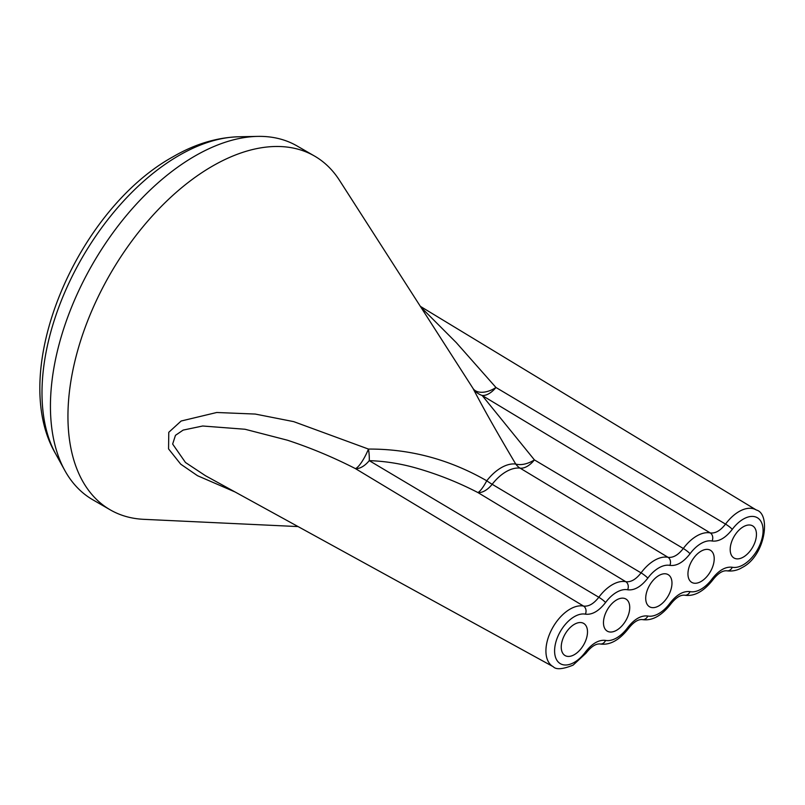 <?xml version="1.0" encoding="UTF-8"?>
<svg xmlns="http://www.w3.org/2000/svg" width="805" height="805" viewBox="0 0 805 805"><rect width="100%" height="100%" fill="white"/><g stroke="black" fill="none" stroke-linecap="round" stroke-linejoin="round"><path stroke-width="1.21" d="M235.05 491.966L197.507 475.705L180.692 464.153L168.557 448.898L168.778 432.305L181.145 421.015L216.746 412.492L255.266 414.062L293.714 421.639L368.469 449.069C410.137 448.858 449.562 459.434 486.763 480.786A19.34 3.904 -64.6 0 1 477.878 492.539C458.609 482.567 438.594 474.568 417.855 468.54C401.745 463.801 385.545 461.174 369.243 460.641L598.819 597.26A34.152 19.712 -60 0 1 612.303 584.722A34.152 19.712 -60 0 1 625.787 581.693C630.889 582.347 635.98 579.409 641.062 572.878A6.188 0.966 36.4 0 1 647.804 578.141C641.102 586.724 634.38 590.608 627.648 589.783A27.964 16.14 120 0 0 616.61 592.259A27.964 16.14 120 0 0 605.571 602.522C598.87 611.116 592.148 614.99 585.406 614.165A27.964 16.14 120 0 0 574.367 616.65A27.964 16.14 120 0 0 554.595 650.893A27.964 16.14 120 0 0 574.367 662.314A27.964 16.14 120 0 0 585.406 652.05C592.108 643.457 598.829 639.583 605.571 640.408A27.964 16.14 120 0 0 627.648 627.659C634.35 619.075 641.072 615.191 647.804 616.026A27.964 16.14 120 0 0 669.881 603.277C676.582 594.684 683.304 590.81 690.046 591.635A27.964 16.14 120 0 0 712.123 578.886C718.825 570.302 725.547 566.428 732.278 567.253A27.964 16.14 120 0 0 743.317 564.768A27.964 16.14 120 0 0 763.09 530.525A27.964 16.14 120 0 0 743.317 519.104A27.964 16.14 120 0 0 732.278 529.368C725.577 537.951 718.865 541.835 712.123 541.01A27.964 16.14 120 0 0 701.085 543.486A27.964 16.14 120 0 0 690.046 553.749C683.344 562.343 676.623 566.217 669.881 565.392A27.964 16.14 120 0 0 658.842 567.877A27.964 16.14 120 0 0 647.804 578.141M205.426 475.695L553.206 666.691A34.152 19.712 -60 0 1 547.702 639.401A34.152 19.712 -60 0 1 570.071 609.113A34.152 19.712 -60 0 1 583.555 606.074L355.428 468.621A19.34 4.558 -64.7 0 0 368.469 449.069A19.34 6.148 -98.5 0 1 369.243 460.641A19.34 10.938 -59 0 1 355.428 468.621C333.33 457.31 310.639 447.832 287.345 440.184L245.022 429.256L202.689 426.006L183.148 430.091L175.47 435.334L172.652 444.058L185.472 462.493L205.486 475.725M669.881 565.392A6.188 4.961 101.3 0 0 668.029 557.312L520.111 468.148A19.34 15.355 97.4 0 1 515.743 464.052A39.224 22.641 -60 0 0 501.253 467.695A39.224 22.641 -60 0 0 486.763 480.786A19.34 3.683 -142.1 0 0 492.167 484.288L641.062 572.878A34.152 19.712 -60 0 1 654.546 560.34A34.152 19.712 -60 0 1 668.029 557.312C673.131 557.966 678.223 555.017 683.304 548.487A34.152 19.712 -60 0 1 696.778 535.959A34.152 19.712 -60 0 1 710.262 532.92L482.145 395.456L534.409 459.897A19.34 11.461 -30.3 0 1 515.743 464.052C496.836 432.164 482.638 407.018 473.149 388.634L339.448 180.27A204.269 117.933 120 0 0 314.524 156.049A204.269 117.933 120 0 0 212.389 166.162A204.269 117.933 120 0 0 78.94 346.17A204.269 117.933 120 0 0 110.255 509.857A204.269 117.933 120 0 0 143.693 519.326L298.081 526.581M585.406 614.165A6.188 4.961 101.3 0 0 583.555 606.074C588.646 606.729 593.738 603.79 598.819 597.26A6.188 0.966 36.4 0 1 605.571 602.522M314.524 156.049L297.015 145.936A204.269 117.933 120 0 0 257.63 136.387A204.269 117.933 120 0 0 194.88 156.049A204.269 117.933 120 0 0 64.782 470.412A204.269 117.933 120 0 0 92.746 499.744L110.255 509.857M574.367 624.318A18.565 10.717 120 0 0 562.242 640.679A18.565 10.717 120 0 0 565.08 655.562A18.565 10.717 120 0 0 574.367 654.646A18.565 10.717 120 0 0 586.503 638.274A18.565 10.717 120 0 0 583.655 623.402A18.565 10.717 120 0 0 574.367 624.318M616.61 599.926A18.565 10.717 120 0 0 604.475 616.298A18.565 10.717 120 0 0 607.322 631.18A18.565 10.717 120 0 0 616.61 630.255A18.565 10.717 120 0 0 628.735 613.893A18.565 10.717 120 0 0 625.888 599.011A18.565 10.717 120 0 0 616.61 599.926M658.842 575.545A18.565 10.717 120 0 0 646.717 591.906A18.565 10.717 120 0 0 649.565 606.789A18.565 10.717 120 0 0 658.842 605.873A18.565 10.717 120 0 0 670.978 589.502A18.565 10.717 120 0 0 668.13 574.629A18.565 10.717 120 0 0 658.842 575.545M701.085 551.163A18.565 10.717 120 0 0 688.949 567.525A18.565 10.717 120 0 0 691.797 582.407A18.565 10.717 120 0 0 701.085 581.482A18.565 10.717 120 0 0 713.21 565.12A18.565 10.717 120 0 0 710.372 550.238A18.565 10.717 120 0 0 701.085 551.163M743.317 526.772A18.565 10.717 120 0 0 731.192 543.134A18.565 10.717 120 0 0 734.039 558.016A18.565 10.717 120 0 0 743.317 557.1A18.565 10.717 120 0 0 755.452 540.739A18.565 10.717 120 0 0 752.605 525.856A18.565 10.717 120 0 0 743.317 526.772M482.145 395.456A19.34 18.143 -30.9 0 1 473.149 388.634A19.34 11.602 -32.7 0 0 495.961 387.487A19.34 10.938 -59 0 1 482.145 395.456M420.894 307.178L456.304 342.638L495.961 387.487L725.536 524.105A34.152 19.712 -60 0 1 739.02 511.567A34.152 19.712 -60 0 1 756.308 509.998L420.361 306.353M712.123 541.01A6.188 4.961 101.3 0 0 710.262 532.92C715.363 533.574 720.455 530.636 725.536 524.105A6.188 0.966 36.4 0 1 732.278 529.368M627.648 589.783A6.188 4.961 101.3 0 0 625.787 581.693L477.878 492.539A19.34 10.938 -59 0 0 492.167 484.288A37.815 21.836 120 0 1 506.144 471.67A37.815 21.836 120 0 1 520.111 468.148A19.34 10.938 -59 0 0 534.409 459.897L683.304 548.487A6.188 0.966 36.4 0 1 690.046 553.749M55.605 453.748C7.295 371.417 76.666 210.065 172.844 156.874C194.599 144.196 216.525 137.494 238.612 136.78A193.844 111.915 120 0 0 179.072 155.435A193.844 111.915 120 0 0 55.605 453.748L64.782 470.412M627.648 627.659A6.188 0.966 36.4 0 1 628.252 628.806C633.283 622.325 637.932 619.246 642.219 619.568L642.219 619.568A6.188 4.961 101.3 0 1 642.179 619.558M647.804 616.026A6.188 4.961 101.3 0 1 642.219 619.568C651.839 621.098 661.257 616.046 670.485 604.424C675.516 597.944 680.175 594.865 684.451 595.177L684.451 595.177A6.188 4.961 101.3 0 1 684.421 595.177M712.123 578.886A6.188 0.966 36.4 0 1 712.727 580.043C717.758 573.562 722.417 570.473 726.694 570.795L726.694 570.795A6.188 4.961 101.3 0 1 726.663 570.785M732.278 567.253A6.188 4.961 101.3 0 1 726.694 570.795C734.774 571.952 740.61 568.501 742.039 567.606C765.475 556.003 771.2 513.681 756.308 509.998M585.406 652.05A6.188 0.966 36.4 0 1 586.01 653.197C591.041 646.717 595.7 643.638 599.977 643.95L599.977 643.95A6.188 4.961 101.3 0 1 599.946 643.95M605.571 640.408A6.188 4.961 101.3 0 1 599.977 643.95C609.596 645.479 619.025 640.438 628.252 628.806M669.881 603.277A6.188 0.966 36.4 0 1 670.485 604.424M690.046 591.635A6.188 4.961 101.3 0 1 684.451 595.177C694.071 596.706 703.5 591.665 712.727 580.043M553.206 666.691C556.074 669.83 562.705 669.317 573.09 665.141L586.01 653.197M238.612 136.78L257.63 136.387"/></g></svg>
